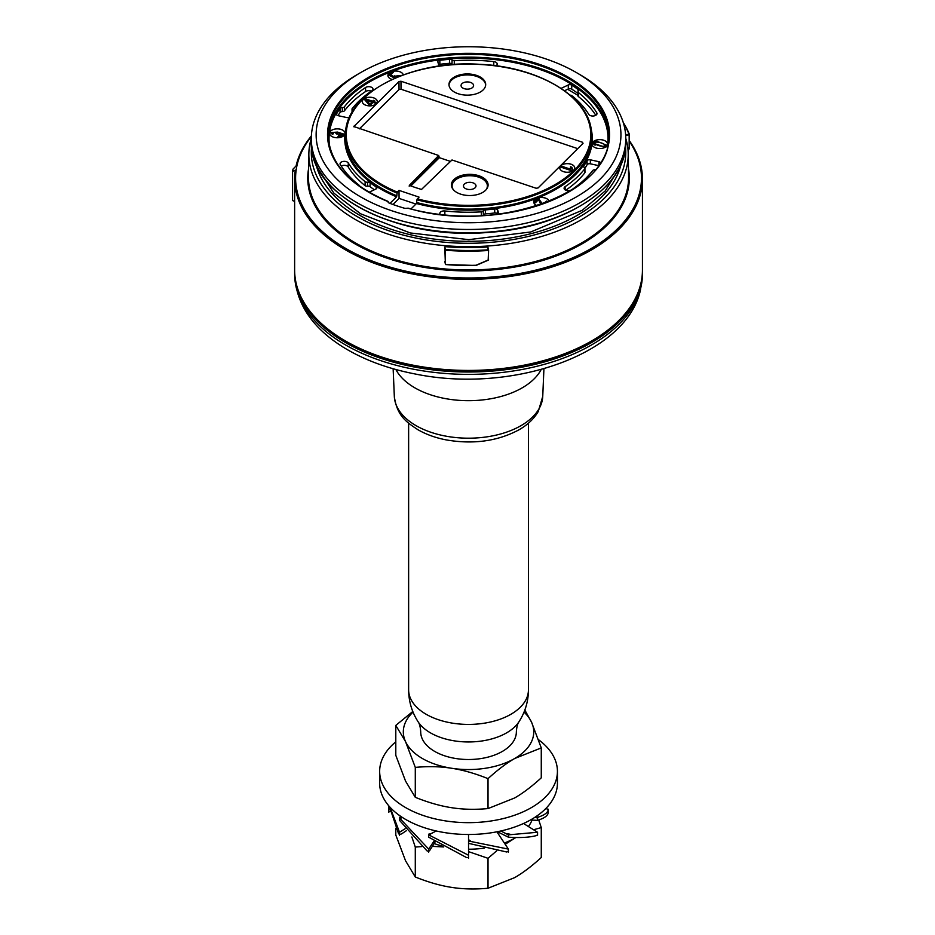 <?xml version="1.0" encoding="UTF-8"?>
<svg xmlns="http://www.w3.org/2000/svg" width="935" height="935" viewBox="0 0 935 935"><rect width="100%" height="100%" fill="white"/><g stroke="black" fill="none" stroke-linecap="round" stroke-linejoin="round"><path stroke-width="1.4" d="M498.32 832.197L497.432 832.617M438.69 155.502L353.851 126.529L398.976 81.532L400.963 81.228L582.505 142.249L583.031 143.394L538.092 187.947L536.117 188.251L451.991 159.978L421.51 189.431A105.76 61.056 180 0 1 409.378 185.352L438.69 155.502L439.356 157.676L450.53 161.428M400.963 81.228L401.022 89.246L577.725 148.642M359.063 185.761A2.291 1.321 0 0 0 359.087 185.574A2.291 1.321 0 0 0 358.643 184.814A135.867 78.447 180 0 1 340.293 164.607A4.231 2.443 180 0 1 340.059 163.824A4.231 2.443 180 0 1 343.554 161.393A4.231 2.443 180 0 1 348.287 162.982A127.405 73.549 0 0 0 365.141 181.671A2.291 1.321 0 0 0 367.525 182.185A2.536 1.473 180 0 1 370.12 182.711A124.507 71.878 0 0 0 376.197 186.906A2.536 1.473 180 0 1 376.852 187.9A2.536 1.473 180 0 1 375.917 189.022L369.115 192.236M497.689 214.255L497.654 214.115A2.454 1.414 0 0 0 494.708 212.958A124.589 71.925 180 0 1 485.37 213.905A2.454 1.414 0 0 0 483.348 214.898A2.373 1.367 0 0 1 482.437 215.623M440.21 214.36A4.231 2.443 180 0 1 439.847 213.39A4.231 2.443 180 0 1 444.861 210.959A127.405 73.549 0 0 0 481.315 211.871A2.291 1.321 0 0 0 483.278 210.936A2.536 1.473 180 0 1 485.358 209.907A124.507 71.878 0 0 0 494.685 208.961A2.536 1.473 180 0 1 497.736 210.165L498.846 214.115M598.552 165.612L590.324 163.812A2.454 1.414 0 0 0 587.11 164.712A124.589 71.925 180 0 1 584.901 168.323M595.408 169.726A2.536 1.473 180 0 1 594.742 169.784A2.291 1.321 0 0 0 592.673 170.567A135.867 78.447 180 0 1 571.53 189.84A4.231 2.443 180 0 1 566.879 190.553A4.231 2.443 180 0 1 564.085 188.286A4.231 2.443 180 0 1 565.114 186.661A127.405 73.549 0 0 0 584.702 168.884A2.291 1.321 0 0 0 584.901 168.335A2.291 1.321 0 0 0 584.282 167.447A2.536 1.473 180 0 1 583.592 166.453A2.536 1.473 180 0 1 583.779 165.881A124.507 71.878 0 0 0 587.028 160.75A2.536 1.473 180 0 1 590.347 159.827L598.938 161.697A2.536 1.473 180 0 1 600.492 162.69M577.947 93.43A138.684 80.071 0 0 0 571.706 89.117A2.454 1.414 0 0 0 568.316 88.977L564.565 90.742M561.117 88.369A2.536 1.473 180 0 1 561.152 88.346L568.258 84.992A2.536 1.473 180 0 1 571.764 85.143A138.766 80.118 180 0 1 578.075 89.503A2.536 1.473 180 0 1 578.613 90.426A2.536 1.473 180 0 1 578.286 91.127A2.291 1.321 0 0 0 577.982 91.759A2.291 1.321 0 0 0 578.426 92.553A135.867 78.447 180 0 1 596.775 112.773A4.231 2.443 180 0 1 597.009 113.602A4.231 2.443 180 0 1 593.456 115.987A4.231 2.443 180 0 1 588.781 114.386A127.405 73.549 0 0 0 571.928 95.709A2.291 1.321 0 0 0 570.186 95.16M439.029 66.105L437.86 61.979A2.536 1.473 180 0 1 437.825 61.757A2.536 1.473 180 0 1 439.836 60.296A138.766 80.118 180 0 1 449.536 59.326A2.536 1.473 180 0 1 452.072 60.027A2.291 1.321 0 0 0 454.281 60.681A135.867 78.447 180 0 1 493.774 61.605A4.231 2.443 180 0 1 497.221 64.036A4.231 2.443 180 0 1 495.866 65.801M349.643 117.062A2.536 1.473 180 0 1 346.721 117.541L338.131 115.671A2.536 1.473 180 0 1 336.483 114.315A2.536 1.473 180 0 1 336.612 113.836A138.766 80.118 180 0 1 339.989 108.507A2.536 1.473 180 0 1 342.327 107.595A2.291 1.321 0 0 0 344.396 106.812A135.867 78.447 180 0 1 365.538 87.528A4.231 2.443 180 0 1 370.248 86.838A4.231 2.443 180 0 1 372.983 89.152A4.231 2.443 180 0 1 371.955 90.718A127.405 73.549 0 0 0 352.694 108.074A2.419 1.391 0 0 0 352.039 109.021A2.419 1.391 0 0 0 353.126 110.19A2.536 1.473 180 0 1 353.301 110.388M392.945 204.484L399.07 198.407L399.011 190.378L397.281 192.096L396.592 196.829L389.977 203.386M399.07 198.407L415.923 204.064M411.026 208.914L416.484 203.514L416.94 199.774L419.055 197.121L399.011 190.378M359.402 128.855L399.035 89.55L398.976 81.532M407.742 208.201L405.065 208.4A142.506 82.268 0 0 1 388.925 202.977L387.908 201.528A141.01 81.415 180 0 1 401.816 63.019A141.01 81.415 180 0 1 609.503 132.828A141.01 81.415 180 0 1 407.742 208.201L407.742 208.201M388.189 201.715L388.212 202.544M341.193 129.486A7.725 4.465 0 0 0 329.564 133.319A7.725 4.465 0 0 0 331.808 136.44A7.725 4.465 0 0 0 340.246 137.422A7.725 4.465 0 0 0 345.027 133.296A7.725 4.465 0 0 0 341.193 129.486M337.757 132.256L343.963 134.114L340.971 136.533L337.944 136.37L342.49 134.266L337.079 133.986L335.91 133.471L336.507 132.408L332.217 132.466L333.468 133.693L332.404 134.406L330.768 132.583L337.769 132.08L337.757 133.144M373.568 97.859A7.492 4.324 0 0 0 362.312 101.576A7.492 4.324 0 0 0 369.804 105.877A7.492 4.324 0 0 0 377.296 101.553A7.492 4.324 0 0 0 373.568 97.859M373.848 101.646L376.641 102.593L375.87 103.364L373.065 102.429L370.307 105.164L368.998 104.72L364.323 99.297L364.954 98.666L372.527 101.214L373.392 100.361L374.701 100.793L373.848 102.686M607.505 144.095A7.725 4.465 0 0 0 599.767 139.642A7.725 4.465 0 0 0 592.042 144.095M604.524 146.982L593.339 143.265L596.577 141.115L606.371 145.112L604.524 146.982M549.102 201.364A7.725 4.465 0 0 0 540.944 197.507A7.725 4.465 0 0 0 533.71 201.937M546.543 202.381L545.479 201.82L546.437 201.072L547.84 201.878M541.038 204.391L538.513 199.669L535.346 202.802L533.967 202.334L538.233 198.115L542.429 203.9M574.756 167.949A7.492 4.324 0 0 0 567.264 163.648A7.492 4.324 0 0 0 559.784 167.949A7.492 4.324 0 0 0 563.501 171.666A7.492 4.324 0 0 0 571.005 171.678A7.492 4.324 0 0 0 574.756 167.926A7.492 4.324 0 0 0 567.264 163.602A7.492 4.324 0 0 0 559.784 167.926M570.455 170.357L570.525 166.792L571.916 167.26L572.734 170.345L572.15 170.918L560.416 166.979L561.316 166.091L570.455 169.165L570.315 168.206M571.916 167.26L572.08 170.895M294.63 178.912L294.63 270.028A173.898 100.407 0 0 0 345.564 341.018A173.898 100.407 0 0 0 591.504 341.018A173.898 100.407 0 0 0 642.438 270.028L642.438 178.912A173.898 100.407 180 0 1 468.54 279.32A173.898 100.407 180 0 1 294.63 178.912A173.898 100.407 180 0 1 295.296 170.147L292.561 171.362L292.561 200.546L294.63 201.422M629.442 140.834A173.898 100.407 180 0 1 642.438 178.912M292.561 171.362L292.982 169.141L296.079 165.986A173.898 100.407 180 0 1 311.367 135.937M377.296 101.553A7.492 4.324 0 0 0 373.568 97.824A7.492 4.324 0 0 0 366.076 97.813A7.492 4.324 0 0 0 362.312 101.553M482.764 177.475A18.361 10.601 180 0 1 488.093 184.943A18.361 10.601 180 0 1 469.744 195.532A18.361 10.601 180 0 1 451.383 184.943A18.361 10.601 180 0 1 462.743 175.137A18.361 10.601 180 0 1 482.764 177.475M454.305 92.016A18.361 10.601 180 0 1 448.975 84.547A18.361 10.601 180 0 1 467.336 73.947A18.361 10.601 180 0 1 485.686 84.547A18.361 10.601 180 0 1 474.325 94.341A18.361 10.601 180 0 1 454.305 92.016M409.378 185.352L409.191 186.182M374.386 189.747A124.589 71.925 180 0 1 370.05 186.684A2.454 1.414 0 0 0 367.548 186.17A2.373 1.367 0 0 1 365.082 185.633A127.487 73.608 180 0 1 348.206 166.944A4.149 2.396 0 0 0 341.24 166.114M371.288 91.162A4.149 2.396 0 0 0 365.608 91.501A135.785 78.388 0 0 0 344.466 110.774A2.373 1.367 0 0 1 342.327 111.581A2.454 1.414 0 0 0 340.071 112.469A138.684 80.071 0 0 0 337.979 115.636M595.794 115.285A135.785 78.388 0 0 0 578.356 96.527A2.373 1.367 0 0 1 577.9 95.709L577.982 91.759M584.901 168.335L584.983 172.274A2.373 1.367 0 0 1 584.772 172.858A127.487 73.608 180 0 1 565.804 190.214M453.171 64.585A2.373 1.367 0 0 1 452.002 64.001A2.454 1.414 0 0 0 449.548 63.311A138.684 80.071 0 0 0 439.859 64.293A2.454 1.414 0 0 0 438.62 64.679M625.772 138.403A159.686 92.191 180 0 1 628.215 153.632A159.686 92.191 180 0 1 468.54 246.676A159.686 92.191 180 0 1 308.854 153.632A159.686 92.191 180 0 1 311.297 138.403M445.305 261.8L444.803 247.027L445.305 261.8M444.803 247.027L445.539 249.563A164.63 95.043 0 0 0 488.117 249.82L487.871 246.969A159.698 92.203 180 0 1 445.294 246.665M487.871 246.969L488.175 250.486A165.109 95.323 180 0 1 445.469 250.229L445.469 264.43A165.109 95.323 0 0 0 475.985 265.271L488.175 260.047L488.596 250.218L488.315 260.21L488.596 250.171L487.871 246.969M311.343 136.498A172.94 99.846 0 0 0 345.81 248.476A172.94 99.846 0 0 0 563.08 261.73A172.94 99.846 0 0 0 629.442 141.547M311.554 147.274A157.232 90.777 0 0 0 356.948 216.452A157.232 90.777 0 0 0 532.599 235.398A157.232 90.777 0 0 0 625.515 147.274M576.311 72.521L579.723 74.496A157.232 90.777 180 0 1 580.121 74.73A157.232 90.777 180 0 1 625.772 138.684A157.232 90.777 180 0 1 528.45 222.623A157.232 90.777 180 0 1 356.948 202.65A157.232 90.777 180 0 1 311.297 138.684A157.232 90.777 180 0 1 357.345 74.496L360.77 72.521A152.405 87.995 0 0 0 360.384 196.736A152.405 87.995 0 0 0 576.112 197.075A152.405 87.995 0 0 0 576.311 72.521A152.405 87.995 0 0 0 360.77 72.521M591.165 341.217A172.94 99.846 180 0 1 590.827 341.415A172.94 99.846 180 0 1 346.254 341.415A172.94 99.846 180 0 1 345.903 341.217M549.114 201.364A7.725 4.465 0 0 0 540.956 197.46A7.725 4.465 0 0 0 533.71 201.913A7.725 4.465 0 0 0 535.954 205.057A7.725 4.465 0 0 0 537.251 205.665M594.286 147.216A7.725 4.465 0 0 0 595.887 147.929A7.725 4.465 0 0 0 603.624 147.94A7.725 4.465 0 0 0 607.505 144.072A7.725 4.465 0 0 0 599.767 139.607A7.725 4.465 0 0 0 592.042 144.072A7.725 4.465 0 0 0 594.286 147.216M387.896 75.478A7.725 4.465 0 0 1 399.514 71.633A7.725 4.465 0 0 1 403.277 74.87A7.725 4.465 0 0 0 395.119 71.002A7.725 4.465 0 0 0 387.896 75.454A7.725 4.465 0 0 0 390.14 78.598A7.725 4.465 0 0 0 392.127 79.428M345.027 133.296A7.725 4.465 0 0 0 337.301 128.843A7.725 4.465 0 0 0 329.564 133.296M465.291 188.473A6.264 3.611 180 0 1 463.479 185.971A6.264 3.611 180 0 1 469.744 182.313A6.264 3.611 180 0 1 475.997 185.971A6.264 3.611 180 0 1 472.082 189.267A6.264 3.611 180 0 1 465.291 188.473M462.895 88.077A6.264 3.611 180 0 1 461.072 85.576A6.264 3.611 180 0 1 467.336 81.918A6.264 3.611 180 0 1 473.589 85.576A6.264 3.611 180 0 1 469.686 88.883A6.264 3.611 180 0 1 462.895 88.077M448.999 85.038A18.361 10.601 180 0 1 467.336 74.929A18.361 10.601 180 0 1 485.674 85.038M488.596 259.813L475.962 265.388A164.63 95.043 180 0 1 445.539 264.547L475.985 265.47L488.245 260.164M401.022 89.246L399.035 89.55M401.816 75.408L393.448 76.319L390.655 74.917L393.226 72.369L391.858 71.913L388.644 75.092L394.032 77.722L394.944 77.044L394.617 76.273L400.531 75.899M561.316 167.283L561.316 166.091M570.385 168.908L570.525 166.792M570.525 168.335L571.916 168.803M535.136 202.72L538.233 199.646L538.233 198.115M539.133 198.536L539.133 200.078L538.233 199.646L541.494 204.227M546.437 202.287L546.437 201.072M604.688 144.633C607.236 146.912 599.312 146.912 595.092 143.815C592.404 141.442 600.282 141.395 604.688 144.633L604.922 146.818M604.816 144.82L606.09 145.883M593.608 144.037L594.8 143.09M594.929 145.124L594.8 143.149L595.092 145.217M369.757 104.977L371.756 101.985L366.485 100.209L369.757 103.96M366.485 100.209L366.485 101.751L369.757 105.491L371.756 103.516L371.756 101.985M364.954 100.033L364.954 98.666M365.164 100.267L366.485 100.711M371.756 102.488L372.527 102.745L372.527 101.214M372.527 102.745L373.392 100.361M373.392 101.892L374.701 102.336M394.734 75.84L393.448 77.243M393.448 77.441L393.448 76.319M390.655 76.074L390.655 74.917M392.069 73.514L391.858 71.913M391.858 73.444L389.685 75.595M338.552 136.51L338.552 135.517M342.455 136.042L342.49 134.266M332.217 132.466L332.311 134.359M331.025 133.354L332.229 132.349M336.483 132.174L337.687 133.191M342.327 133.728L343.741 134.885M642.438 270.811A173.898 100.407 180 0 1 642.438 271.606A173.898 100.407 180 0 1 640.685 285.829A173.898 100.407 180 0 1 456.186 371.756A173.898 100.407 180 0 1 294.63 271.606A173.898 100.407 180 0 1 294.642 270.811M379.657 771.34L379.657 783.168A88.883 51.32 0 0 0 405.685 819.457A88.883 51.32 0 0 0 502.551 830.584A88.883 51.32 0 0 0 557.424 783.168L557.424 771.34A88.883 51.32 180 0 1 502.551 818.744A88.883 51.32 180 0 1 405.685 807.63A88.883 51.32 180 0 1 379.657 771.34A88.883 51.32 180 0 1 395.797 741.841M538.502 739.69A88.883 51.32 180 0 1 557.424 771.34M451.652 807.711C440.42 806.005 428.3 802.546 415.292 797.321L405.545 781.087L395.797 755.328L395.797 725.396L405.545 741.642A65.216 37.645 0 0 0 451.652 768.266C462.895 769.972 475.015 773.432 488.023 778.645L488.023 808.576C475.015 809.768 462.895 809.476 451.652 807.711M413.036 712.119A65.216 37.645 0 0 0 405.545 741.642L415.292 767.39C428.3 766.197 440.42 766.49 451.652 768.266A65.216 37.645 0 0 0 514.647 758.519L541.271 747.906L541.271 777.838C531.746 786.534 522.875 793.242 514.647 797.964L488.023 808.576M541.271 747.906L531.524 722.147L524.839 710.062M488.023 778.645C497.549 769.937 506.419 763.229 514.647 758.519A65.216 37.645 0 0 0 531.524 722.147A65.216 37.645 0 0 0 524.032 712.119M415.292 767.39L415.292 797.321M412.791 711.5L395.797 725.396M468.54 851.633L488.023 858.318L488.023 888.25C475.015 889.442 462.895 889.15 451.652 887.385C440.42 885.679 428.3 882.219 415.292 876.995L405.545 860.761L395.797 835.002L395.797 828.2M434.109 843.545A65.216 37.645 0 0 0 442.033 845.976M411.856 836.977L415.292 847.063L421.755 846.596M432.321 846.362L443.728 846.958M415.292 847.063L415.292 876.995M533.569 829.754L541.271 827.58L541.271 857.512C531.746 866.207 522.875 872.916 514.647 877.638L488.023 888.25M505.192 844.293L515.828 837.526M488.023 858.318L496.801 850.721M541.271 827.58L538.712 819.972M504.351 843.031A65.216 37.645 0 0 0 514.647 838.192A65.216 37.645 0 0 0 515.781 837.515M528.38 826.528A65.216 37.645 0 0 0 532.05 820.1M468.54 849.225A65.216 37.645 0 0 0 484.318 848.103M428.686 852.124L428.686 849.097L399.514 818.008L402.19 817.319M399.514 817.319L399.514 820.334L426.979 850.838L428.686 851.423L429.878 850.219L435.242 841.745M468.54 858.283L468.54 855.268L428.686 834.861L436.259 830.981M428.686 834.16L428.686 837.176L466.553 857.57L468.54 857.582M508.383 852.124L508.383 849.097L468.54 841.021L468.54 834.487M468.54 840.32L468.54 855.268M508.383 851.423L506.653 851.984L468.54 843.347M508.383 834.16L508.383 837.176C520.666 838.017 530.39 837.386 537.567 835.271L537.567 832.255L508.383 834.861L500.821 830.981M536.55 835.563L537.567 834.581M537.567 820.334C544.614 818.183 548.167 815.495 548.237 812.27L548.237 809.242C548.167 812.48 544.614 815.168 537.567 817.319L537.567 820.334L530.367 820.03M535.486 817.319L538.537 817.015L537.567 818.008L534.878 817.319M548.214 812.714L548.237 811.568M388.831 812.27L388.913 805.97M399.514 835.271L399.514 832.255L390.035 807.244M406.491 830.607L401.583 833.891L399.514 834.581L398.532 833.576L389.451 806.589M434.085 840.974L428.686 849.097M400.519 819.002L401.583 817.319M430.416 835.422L429.878 833.658M496.894 831.811L508.383 849.097M470.515 841.009L468.54 839.642M508.383 837.176L497.362 831.718M523.53 823.49L537.567 832.255M510.089 834.265L507.191 833.658M545.724 808.611L548.237 809.242M389.813 808.997L388.831 809.242M405.089 828.761L399.514 832.255M388.831 811.568L390.292 811.568M528.439 423.181L528.439 689.831A59.898 34.583 180 0 1 468.54 724.415A59.898 34.583 180 0 1 408.63 689.831L408.63 423.181M408.63 689.831C408.7 701.379 411.856 712.026 418.097 721.773C419.499 723.561 420.376 726.939 420.715 731.895A47.825 27.606 180 0 0 468.54 759.512A47.825 27.606 180 0 0 516.354 731.895C516.704 726.939 517.569 723.561 518.972 721.773A53.856 31.1 180 0 1 468.575 741.958A53.856 31.1 180 0 1 418.12 721.808M582.458 143.967L582.505 142.249M497.654 214.115L497.736 210.165M598.914 165.086L598.938 161.697M590.324 163.812L590.347 159.827M568.316 88.977L568.258 84.992M354.049 126.085L354.073 126.95M623.283 122.614A165.109 95.323 180 0 1 629.348 134.231M629.43 134.57L629.442 148.712L629.419 134.336L623.236 122.427M417.326 198.839A122.263 70.581 0 0 0 590.745 132.758A122.263 70.581 0 0 0 411.178 72.404A122.263 70.581 0 0 0 397.281 192.096M409.846 185.539L438.725 156.893M439.356 157.676L410.874 185.925M348.206 166.944L348.287 162.982M365.082 185.633L365.141 181.671M365.608 91.501L365.538 87.528M344.396 106.812L344.466 110.774M493.762 65.532L493.774 61.605M454.281 60.681L454.293 64.503M596.74 114.432L596.775 112.773M578.426 92.553L578.356 96.527M565.161 189.875L565.114 186.661M584.772 172.858L584.702 168.884M444.85 214.863L444.861 210.959M481.315 215.681L481.315 211.871M370.05 186.684L370.12 182.711M376.162 188.893L376.197 186.906M367.525 182.185L367.548 186.17M485.37 213.905L485.358 209.907M494.708 212.958L494.685 208.961M483.278 210.936L483.348 214.898M583.802 167.026L583.779 165.881M587.11 164.712L587.028 160.75M578.04 91.49L578.075 89.503M571.706 89.117L571.764 85.143M452.002 64.001L452.072 60.027M449.548 63.311L449.536 59.326M439.859 64.293L439.836 60.296M342.327 111.581L342.327 107.595M340.071 112.469L339.989 108.507M336.623 114.783L336.612 113.836M308.854 153.632L308.492 176.692A160.049 92.401 0 0 0 354.949 242.644A160.049 92.401 0 0 0 530.203 262.817A160.049 92.401 0 0 0 628.577 176.692L628.215 153.632M628.449 168.522A160.773 92.822 180 0 1 537.415 261.999A160.773 92.822 180 0 1 354.435 243.532A160.773 92.822 180 0 1 308.62 168.522M621.039 164.244A153.854 88.825 180 0 1 517.593 236.684A153.854 88.825 180 0 1 359.356 215.073A153.854 88.825 180 0 1 316.03 164.244M579.466 206.378A156.507 90.356 180 0 1 357.602 206.378M311.297 138.684L311.297 142.038A157.232 90.777 0 0 0 468.54 232.815A157.232 90.777 0 0 0 625.772 142.038L625.772 138.684M627.969 149.273L629.162 148.969L629.162 134.769L625.69 135.657M627.981 149.46L629.442 148.712L627.969 149.355M625.644 134.967L628.963 134.114A164.63 95.043 0 0 0 623.528 123.42M396.592 196.829A123.771 71.457 180 0 1 346.289 127.499M590.78 127.499A123.771 71.457 180 0 1 543.142 195.707A123.771 71.457 180 0 1 416.484 203.514M607.166 147.672A139.502 80.539 0 0 0 468.54 58.145A139.502 80.539 0 0 0 329.903 147.672M408.057 208.119C495.258 234.884 612.028 192.622 608.814 136.323A140.285 80.994 0 0 0 468.54 54.323A140.285 80.994 0 0 0 328.255 136.323C329.95 163.426 349.889 185.118 388.06 201.411M328.314 137.714A140.227 80.959 180 0 1 468.54 57.14A140.227 80.959 180 0 1 608.767 137.714M416.858 202.568A123.046 71.037 0 0 0 591.563 137.223L591.504 134.441A122.988 71.002 180 0 1 416.94 199.774M396.931 193.042A122.988 71.002 180 0 1 345.564 134.441L345.506 137.223A123.046 71.037 0 0 0 396.943 195.882M486.013 189.84A17.636 10.18 0 0 0 469.744 175.745A17.636 10.18 0 0 0 453.463 189.84M451.383 185.13A18.361 10.601 180 0 1 462.907 175.499A18.361 10.601 180 0 1 482.764 177.86A18.361 10.601 180 0 1 488.093 185.13M629.162 134.769L628.963 134.114L629.162 134.769M445.539 249.563L445.469 250.229L445.539 249.563M444.815 261.391L445.469 264.547M596.577 142.003L596.577 141.115M541.19 369.512A75.875 43.805 180 0 1 468.54 400.683A75.875 43.805 180 0 1 395.879 369.512M294.63 273.967A173.898 100.407 0 0 0 456.186 374.117A173.898 100.407 0 0 0 640.685 288.19A173.898 100.407 0 0 0 642.438 273.967L640.475 289.92C626.462 354.879 511.141 393.951 414.708 373.895C387.195 368.53 363.329 359.601 343.098 347.095C311.893 327.519 295.74 303.139 294.63 273.967L294.63 271.606M393.144 368.752L394.325 396.393A74.239 42.858 0 0 0 464.181 438.118A74.239 42.858 0 0 0 542.019 401.407A74.239 42.858 0 0 0 542.744 396.393L543.925 368.752M577.912 95.335L567.639 89.293M318.087 168.545L333.865 193.136L360.524 213.753L410.313 232.967L468.797 239.652L530.753 231.973L582.236 210.293L605.167 190.997L618.982 168.545M518.972 721.773C525.213 712.026 528.368 701.379 528.439 689.831M590.827 341.415L591.504 341.018M346.254 341.415L345.564 341.018M352.039 109.021L352.039 112.445M311.297 142.038C308.597 195.17 397.948 240.552 488.093 232.418C564.541 227.801 627.338 186.813 625.772 142.038M345.564 134.441C344.524 94.119 410.722 59.676 479.339 64.293C540.383 66.654 592.03 98.736 591.504 134.441M394.617 77.804L394.617 76.273M336.507 133.939L336.507 132.408M642.438 271.606L642.438 273.967M394.325 396.393C396.896 415.724 406.339 422.082 418.015 429.773C426.243 434.483 435.652 437.86 446.252 439.906C473.355 444.581 497.595 441.226 518.948 429.831C527.539 424.934 533.978 418.822 538.291 411.47L542.744 396.393"/></g></svg>
